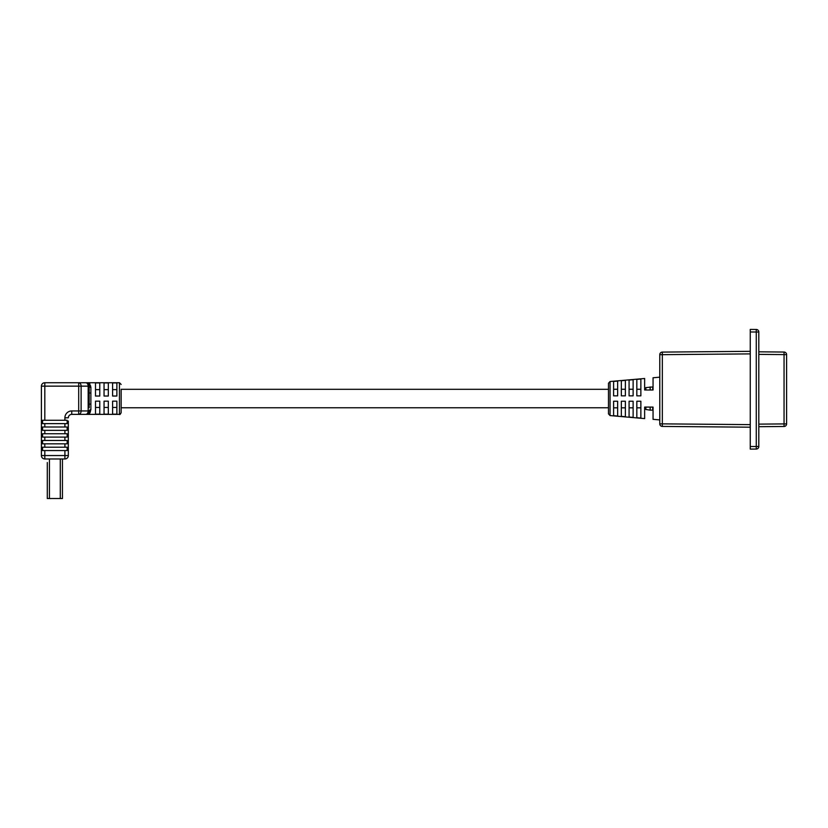 <?xml version="1.0" encoding="UTF-8"?>
<svg xmlns="http://www.w3.org/2000/svg" width="828" height="828" viewBox="0 0 828 828"><rect width="100%" height="100%" fill="white"/><g stroke="black" fill="none" stroke-linecap="round" stroke-linejoin="round"><path stroke-width="1.24" d="M121.147 389.274L121.147 412.665L121.147 389.274M99.774 407.469L95.499 407.469M108.323 407.469L104.049 407.469M116.872 407.469L112.598 407.469M112.598 382.94L112.598 396.043L116.872 396.043L116.872 382.94L112.598 382.94M104.049 382.94L104.049 396.043L108.323 396.043L108.323 382.94L104.049 382.94M95.499 382.94L95.499 396.043L99.774 396.043L99.774 382.94L95.499 382.94M68.331 423.512L68.331 455.555A3.415 3.415 0 0 1 64.905 458.971L44.815 458.971A3.415 3.415 0 0 1 41.4 455.555L41.4 386.148A3.415 3.415 0 0 1 44.815 382.733L89.165 382.733L89.952 384.275M90.883 387.359L90.883 409.736L89.165 414.373L119.439 414.373L119.439 382.733L89.165 382.733L88.865 384.741A3.415 3.415 0 0 1 89.165 386.148A3.415 3.415 0 0 0 85.75 382.733L85.75 382.733A3.415 3.415 0 0 1 88.865 384.741L89.165 386.148L88.865 384.741A1.708 1.377 -24.4 0 0 90.418 385.444L90.883 387.359A1.708 1.211 0 0 1 89.165 386.148L89.165 389.274M90.883 404.012A1.708 0.59 0 0 0 89.165 404.602L89.165 407.831M71.746 414.373L71.746 410.947L78.691 410.947L78.691 386.148L44.815 386.148L44.815 420.272L64.905 420.272L64.905 417.788L68.331 417.788A3.415 3.415 0 0 1 71.746 414.373L78.691 414.373A3.415 2.422 -90 0 0 81.113 410.947L88.172 410.947A3.415 2.422 -90 0 1 85.75 414.373L78.691 414.373L85.75 414.373A3.415 3.415 0 0 0 89.165 410.947A3.415 3.415 0 0 1 88.865 412.365L89.165 414.373L85.75 414.373L89.165 414.373L90.418 411.651A1.708 1.377 -155.6 0 0 88.865 412.365L89.165 410.947L88.172 410.947L88.172 386.148A3.415 2.422 -90 0 0 85.75 382.733A3.415 3.415 0 0 1 87.871 383.467A3.415 3.415 0 0 0 85.75 382.733A3.415 3.415 0 0 1 89.165 386.148L89.165 404.602M95.499 401.166L95.499 414.166L99.774 414.166L99.774 401.166L95.499 401.166M104.049 401.166L104.049 414.166L108.323 414.166L108.323 401.166L104.049 401.166M112.598 401.166L112.598 414.166L116.872 414.166L116.872 401.166L112.598 401.166M44.815 420.272L42.57 420.272L42.57 423.636L44.815 423.636L44.815 427L42.57 427L42.57 430.374L44.815 430.374L44.815 433.737L42.57 433.737L42.57 437.101L44.815 437.101L44.815 440.465L42.57 440.465L42.57 443.829L44.815 443.829L44.815 447.203L42.57 447.203L42.57 450.567L44.815 450.567L44.815 455.555L68.331 455.555L68.331 434.679M68.331 451.332L68.331 454.696M68.331 421.038L68.331 424.402M44.815 427L64.905 427L64.905 423.636L67.151 423.636L67.151 420.272L64.905 420.272M44.815 423.636L64.905 423.636M44.815 433.737L64.905 433.737L64.905 430.374L67.151 430.374L67.151 427L64.905 427M44.815 430.374L64.905 430.374M44.815 440.465L64.905 440.465L64.905 437.101L67.151 437.101L67.151 433.737L64.905 433.737M44.815 437.101L64.905 437.101M44.815 447.203L64.905 447.203L64.905 443.829L67.151 443.829L67.151 440.465L64.905 440.465M44.815 443.829L64.905 443.829M44.815 450.567L67.151 450.567L67.151 447.203L64.905 447.203M68.331 434.576L68.331 429.525M68.331 429.37L68.331 423.667M88.865 384.741A3.415 3.415 0 0 1 89.165 386.148L81.113 386.148A3.415 2.422 -90 0 0 78.691 382.733L78.691 386.148L81.113 386.148L81.113 410.947L78.691 410.947L78.691 414.373M89.165 382.733L88.803 383.281M90.883 409.736A1.708 1.211 0 0 0 89.165 410.947A3.415 3.415 0 0 1 85.75 414.373A3.415 3.415 0 0 0 87.871 413.627M112.598 389.636L116.872 389.636M116.872 396.012L112.598 396.012M104.049 389.636L108.323 389.636M108.323 396.012L104.049 396.012M95.499 389.636L99.774 389.636M99.774 396.012L95.499 396.012M90.883 393.083A1.708 0.59 0 0 1 89.165 392.493M62.442 458.971L62.442 498.518L47.289 498.518L47.289 462.655M47.289 493.291L47.289 486.222M47.289 469.735L47.289 462.541M47.289 480.478L47.289 475.096M47.289 469.849L47.289 474.423M47.289 481.151L47.289 486.108M47.289 493.405L47.289 498.518M50.125 498.518L52.205 498.518M50.674 498.591L50.073 498.518M645.871 407.097L645.871 409.487L650.146 410.16L650.146 407.097M652.712 389.998L652.712 386.935L645.871 387.607L645.871 389.998M652.712 407.097L652.712 410.16L650.146 410.16M650.146 386.935L650.146 389.998M613.807 395.856L613.6 394.987M608.487 413.865L608.487 383.229L610.05 381.522L610.05 415.573L608.487 413.865M613.6 395.856L617.636 395.856L617.636 381.066L613.6 381.429L613.6 395.856M629.083 395.856L633.12 395.856L633.12 379.7L629.083 380.052L629.083 395.856M636.825 395.856L640.862 395.856L640.862 379.017L636.825 379.369L636.825 395.856M621.342 395.856L625.378 395.856L625.378 380.383L621.342 380.745L621.342 395.856M610.05 381.522L644.639 378.499L644.639 389.998L653.054 389.998L653.054 377.765L659.781 377.175M638.823 379.193L640.862 379.017M629.083 380.052L633.12 379.7M621.342 380.745L625.378 380.383M613.6 381.429L617.636 381.066M621.342 389.253L625.378 389.253M636.825 389.253L640.862 389.253M629.083 389.253L633.12 389.253M613.6 389.253L617.636 389.253M644.639 389.998L644.639 388.87M659.781 419.92L653.054 419.33L653.054 407.097L644.639 407.097L644.639 418.595L610.05 415.573M644.639 408.225L644.639 407.097M633.12 407.842L629.083 407.842M617.636 407.842L613.6 407.842M625.378 407.842L621.342 407.842M640.862 407.842L636.825 407.842M640.862 418.088L636.825 417.726L640.862 418.088L640.862 401.238L636.825 401.238L636.825 417.726M633.12 417.405L629.083 417.043L633.12 417.405L633.12 401.238L629.083 401.238L629.083 417.043M625.378 416.712L621.342 416.36L625.378 416.712L625.378 401.238L621.342 401.238L621.342 416.36M617.636 416.029L613.6 415.677L617.636 416.029L617.636 401.238L613.6 401.238L613.6 415.677M750.261 427.196L662.328 426.42L662.328 423.864L750.261 424.629M750.261 353.887L662.328 354.663L662.328 352.097L750.261 351.331M659.781 354.663L662.328 354.663L662.328 423.864L659.781 423.864A2.567 2.567 0 0 0 662.328 426.42A2.567 2.567 0 0 1 659.781 423.864L659.781 354.663A2.567 2.567 0 0 1 662.328 352.097M784.054 352.045A2.567 2.567 0 0 1 786.6 354.612A2.567 2.567 0 0 0 784.054 352.045A2.567 2.567 0 0 1 786.6 354.612L786.6 423.915L784.054 423.915L784.054 352.045L758.81 351.817M786.6 372.155L786.6 370.178M786.6 362.291L786.6 360.377M750.261 449.107L750.261 329.409L756.274 329.461A2.567 2.567 0 0 1 758.81 332.028L758.81 446.489A2.567 2.567 0 0 1 756.274 449.055L750.261 449.107M758.81 424.133L784.054 423.915L784.054 426.472L758.81 426.699M756.274 449.055L756.274 329.461M784.054 426.472A2.567 2.567 0 0 0 786.6 423.915A2.567 2.567 0 0 1 784.054 426.472M71.746 410.947A6.841 6.841 0 0 0 64.905 417.788M64.905 458.971L64.905 450.567M41.4 455.555L44.815 455.555L44.815 458.971M41.4 386.148L44.815 386.148L44.815 382.733M60.289 458.971L60.289 498.518M49.442 458.971L49.442 498.518M750.261 446.54L758.81 446.489M758.81 332.028L750.261 331.976M786.6 354.612L758.81 354.384M121.147 407.78L608.487 407.78M121.147 389.315L608.487 389.315M119.439 382.733L121.147 384.44M119.439 414.373C119.718 414.911 120.288 414.342 121.147 412.665M613.6 407.811L617.636 407.811M621.342 407.811L625.378 407.811M629.083 407.811L633.12 407.811M636.825 407.811L640.862 407.811M644.639 407.811L645.871 407.811M613.6 389.295L617.636 389.295M621.342 389.295L625.378 389.295M629.083 389.295L633.12 389.295M636.825 389.295L640.862 389.295M644.639 389.295L645.871 389.295"/></g></svg>
